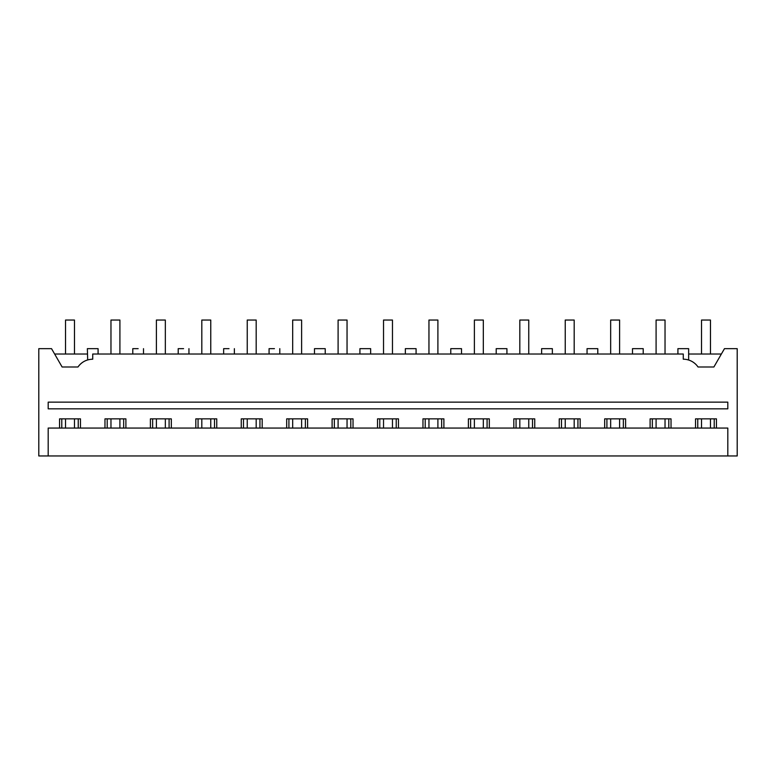 <?xml version="1.0" encoding="UTF-8"?>
<svg xmlns="http://www.w3.org/2000/svg" width="776" height="776" viewBox="0 0 776 776"><rect width="100%" height="100%" fill="white"/><g stroke="black" fill="none" stroke-linecap="round" stroke-linejoin="round"><path stroke-width="1.16" d="M48.19 455.958L38.8 455.958L38.8 348.657L51.526 348.657L62.109 366.99L77.969 366.99C81.606 361.965 86.524 359.375 92.722 359.201L92.722 354.021L683.278 354.021L683.278 359.201A17.887 17.887 0 0 1 698.031 366.99L713.891 366.99L724.474 348.657L737.2 348.657L737.2 455.958L727.81 455.958L727.81 428.061L48.19 428.061L48.19 455.958L727.81 455.958M59.548 428.061L59.548 418.856L80.471 418.856L80.471 428.061M104.973 428.061L104.973 418.856L125.896 418.856L125.896 428.061M150.399 428.061L150.399 418.856L171.321 418.856L171.321 428.061M195.824 428.061L195.824 418.856L216.756 418.856L216.756 428.061M241.258 428.061L241.258 418.856L262.181 418.856L262.181 428.061M286.683 428.061L286.683 418.856L307.606 418.856L307.606 428.061M332.109 428.061L332.109 418.856L353.031 418.856L353.031 428.061M377.534 428.061L377.534 418.856L398.466 418.856L398.466 428.061M422.969 428.061L422.969 418.856L443.891 418.856L443.891 428.061M468.394 428.061L468.394 418.856L489.316 418.856L489.316 428.061M513.819 428.061L513.819 418.856L534.742 418.856L534.742 428.061M559.244 428.061L559.244 418.856L580.176 418.856L580.176 428.061M604.679 428.061L604.679 418.856L625.601 418.856L625.601 428.061M650.104 428.061L650.104 418.856L671.027 418.856L671.027 428.061M695.529 428.061L695.529 418.856L716.452 418.856L716.452 428.061M61.779 428.061L61.779 418.856M78.24 428.061L78.24 418.856M107.204 428.061L107.204 418.856M123.665 428.061L123.665 418.856M152.639 428.061L152.639 418.856M169.09 428.061L169.09 418.856M198.064 428.061L198.064 418.856M214.516 428.061L214.516 418.856M243.489 428.061L243.489 418.856M259.941 428.061L259.941 418.856M288.915 428.061L288.915 418.856M305.375 428.061L305.375 418.856M334.349 428.061L334.349 418.856M350.8 428.061L350.8 418.856M379.774 428.061L379.774 418.856M396.226 428.061L396.226 418.856M425.2 428.061L425.2 418.856M441.651 428.061L441.651 418.856M470.625 428.061L470.625 418.856M487.085 428.061L487.085 418.856M516.059 428.061L516.059 418.856M532.511 428.061L532.511 418.856M561.485 428.061L561.485 418.856M577.936 428.061L577.936 418.856M606.91 428.061L606.91 418.856M623.361 428.061L623.361 418.856M652.335 428.061L652.335 418.856M668.796 428.061L668.796 418.856M697.76 428.061L697.76 418.856M714.221 428.061L714.221 418.856M87.358 354.021L54.63 354.021L62.109 366.99M87.465 359.996A17.887 17.887 0 0 0 84.167 361.383M83.304 361.888A17.887 17.887 0 0 0 77.969 366.99M138.147 348.657C145.073 348.657 145.073 348.657 138.147 348.657L132.783 348.657L132.783 354.021L98.086 354.021L98.086 348.657L87.358 348.657L87.688 359.928M686.973 359.589L688.642 360.025L688.642 348.657L677.914 348.657L677.914 354.021M48.19 408.836L48.19 402.143L727.81 402.143L727.81 408.836L48.19 408.836M632.488 354.021L632.488 348.657L643.217 348.657L643.217 354.021M587.054 354.021L587.054 348.657L597.792 348.657L597.792 354.021M279.796 348.657L279.796 354.021L314.493 354.021L314.493 348.657L325.222 348.657L325.222 354.021L359.918 354.021L359.918 348.657L370.656 348.657L370.656 354.021L405.344 354.021L405.344 348.657L416.082 348.657L416.082 354.021L450.778 354.021L450.778 348.657L461.507 348.657L461.507 354.021L496.204 354.021L496.204 348.657L506.932 348.657L506.932 354.021L541.629 354.021L541.629 348.657L552.357 348.657L552.357 354.021M274.432 348.657C281.349 348.657 281.349 348.657 274.432 348.657L269.068 348.657L269.068 354.021L234.371 354.021L234.371 348.657M229.007 348.657C235.923 348.657 235.923 348.657 229.007 348.657L223.643 348.657L223.643 354.021L188.946 354.021L188.946 348.657M183.572 348.657C190.498 348.657 190.498 348.657 183.572 348.657L178.208 348.657L178.208 354.021L143.511 354.021L143.511 348.657M688.642 354.021L721.37 354.021M74.477 418.856L74.477 428.061M65.533 354.021L65.533 320.042L74.477 320.042L74.477 354.021M65.533 418.856L65.533 428.061M119.911 418.856L119.911 428.061M110.968 354.021L110.968 320.042L119.911 320.042L119.911 354.021M110.968 418.856L110.968 428.061M165.336 418.856L165.336 428.061M156.393 354.021L156.393 320.042L165.336 320.042L165.336 354.021M156.393 418.856L156.393 428.061M210.762 418.856L210.762 428.061M201.818 354.021L201.818 320.042L210.762 320.042L210.762 354.021M201.818 418.856L201.818 428.061M256.187 418.856L256.187 428.061M247.243 354.021L247.243 320.042L256.187 320.042L256.187 354.021M247.243 418.856L247.243 428.061M301.612 418.856L301.612 428.061M292.678 354.021L292.678 320.042L301.612 320.042L301.612 354.021M292.678 418.856L292.678 428.061M347.047 418.856L347.047 428.061M338.103 354.021L338.103 320.042L347.047 320.042L347.047 354.021M338.103 418.856L338.103 428.061M392.472 418.856L392.472 428.061M383.528 354.021L383.528 320.042L392.472 320.042L392.472 354.021M383.528 418.856L383.528 428.061M437.897 418.856L437.897 428.061M428.953 354.021L428.953 320.042L437.897 320.042L437.897 354.021M428.953 418.856L428.953 428.061M483.322 418.856L483.322 428.061M474.388 354.021L474.388 320.042L483.322 320.042L483.322 354.021M474.388 418.856L474.388 428.061M528.757 418.856L528.757 428.061M519.813 354.021L519.813 320.042L528.757 320.042L528.757 354.021M519.813 418.856L519.813 428.061M574.182 418.856L574.182 428.061M565.238 354.021L565.238 320.042L574.182 320.042L574.182 354.021M565.238 418.856L565.238 428.061M619.607 418.856L619.607 428.061M610.663 354.021L610.663 320.042L619.607 320.042L619.607 354.021M610.663 418.856L610.663 428.061M665.032 418.856L665.032 428.061M656.089 354.021L656.089 320.042L665.032 320.042L665.032 354.021M656.089 418.856L656.089 428.061M710.467 418.856L710.467 428.061M701.523 354.021L701.523 320.042L710.467 320.042L710.467 354.021M701.523 418.856L701.523 428.061"/></g></svg>

